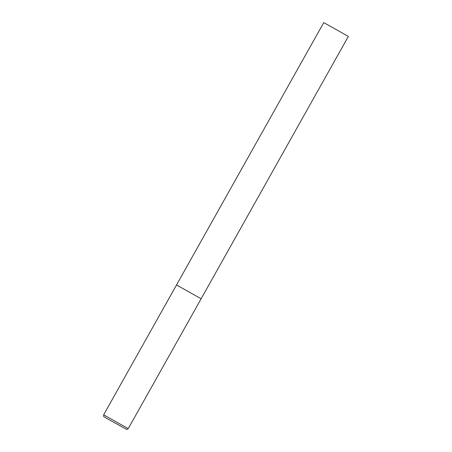 <?xml version="1.0" encoding="UTF-8"?>
<svg xmlns="http://www.w3.org/2000/svg" width="452" height="452" viewBox="0 0 452 452"><rect width="100%" height="100%" fill="white"/><g stroke="black" fill="none" stroke-linecap="round" stroke-linejoin="round"><path stroke-width="0.68" d="M178.387 286.127L176.523 284.963L323.756 22.6L348.356 36.403L201.123 298.766L176.523 284.963L201.123 298.766L128.244 428.632L103.644 414.829C103.774 417.784 103.418 415.976 105.762 417.851L126.498 429.343C126.566 429.66 127.148 429.428 128.244 428.632M176.523 284.963L103.644 414.829"/></g></svg>
